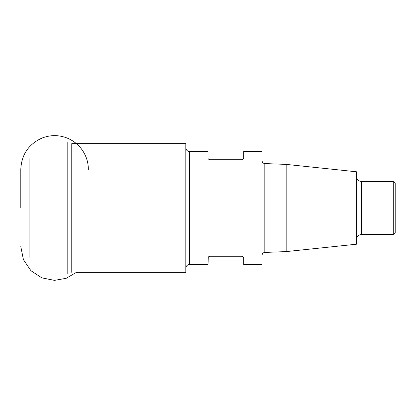 <?xml version="1.0" encoding="UTF-8"?>
<svg xmlns="http://www.w3.org/2000/svg" width="416" height="416" viewBox="0 0 416 416"><rect width="100%" height="100%" fill="white"/><g stroke="black" fill="none" stroke-linecap="round" stroke-linejoin="round"><path stroke-width="0.62" d="M242.252 256.308L241.774 256.246C243.24 256.672 243.885 257.312 243.703 258.175L243.703 264.446L262.038 264.446L262.038 151.549L243.703 151.549L243.703 157.82C243.885 158.683 243.24 159.328 241.774 159.749L242.45 159.63M208.291 257.15L208 264.446L189.665 264.446L189.665 151.549L208 151.549L208 157.82C207.823 158.688 208.463 159.328 209.929 159.749L241.774 159.749M209.342 159.661L209.929 159.749M243.391 158.876L243.552 158.564M209.342 256.339L209.004 256.485M208.988 256.49L208.468 256.916M208 258.175C207.818 257.317 208.458 256.672 209.929 256.246L241.774 256.246M242.98 256.672L242.45 256.37M286.161 164.393L356.6 171.798L356.6 244.197L286.161 251.602L286.161 164.393L264.82 163.571L264.82 252.424C263.136 252.626 262.21 253.594 262.038 255.315M393.271 181.464L395.2 183.394L395.2 232.606L393.271 234.536L393.271 181.464L361.426 181.464L361.426 234.536L360.006 234.749C357.864 235.539 356.73 237.078 356.6 239.361M20.8 246.594L23.436 259.683L30.94 270.722L41.746 277.836L54.439 280.368L66.139 278.325L76.409 272.36L185.806 272.36L185.806 143.634L71.77 143.634L71.77 272.36M189.665 264.446C187.32 264.675 186.035 265.964 185.806 268.31M29.078 158.657L29.078 257.338M20.8 208L20.8 169.4L20.8 208M67.179 273.525L67.179 142.47M286.161 251.602L264.82 252.424M393.271 234.536L361.426 234.536M361.426 181.464L360.006 181.251C357.864 180.456 356.73 178.916 356.6 176.639M264.82 163.571C263.136 163.368 262.21 162.401 262.038 160.68M189.665 151.549C187.346 151.341 186.056 150.056 185.806 147.69M20.8 169.4L20.8 169.4C21.497 154.596 28.595 144.139 42.094 138.018C50.757 134.722 59.374 134.841 67.938 138.382C76.398 142.178 82.404 148.356 85.956 156.92C87.542 160.93 88.338 165.09 88.348 169.4"/></g></svg>
